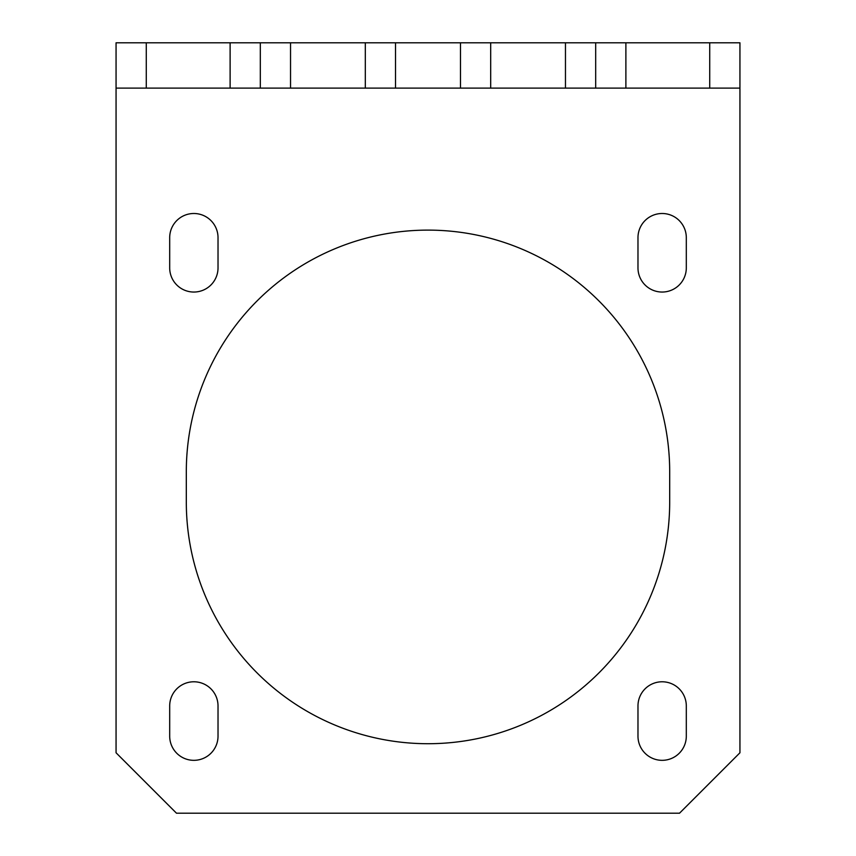 <?xml version="1.0" encoding="UTF-8"?>
<svg xmlns="http://www.w3.org/2000/svg" width="856" height="856" viewBox="0 0 856 856"><rect width="100%" height="100%" fill="white"/><g stroke="black" fill="none" stroke-linecap="round" stroke-linejoin="round"><path stroke-width="1.28" d="M460.475 88.114L460.475 42.8L490.691 42.8L490.691 88.114L365.309 88.114L365.309 42.8L395.526 42.8L395.526 88.114M230.114 88.114L230.114 42.8L290.537 42.8L290.537 88.114L116.063 88.114L116.063 752.777L176.486 813.2L679.514 813.2L739.937 752.777L739.937 88.114L565.463 88.114L565.463 42.8L490.691 42.8M565.463 42.8L625.886 42.8L625.886 88.114M709.72 88.114L709.72 42.8L625.886 42.8M709.72 42.8L739.937 42.8L739.937 88.114M116.063 88.114L116.063 42.8L146.28 42.8L146.28 88.114M230.114 42.8L146.28 42.8M290.537 42.8L365.309 42.8M460.475 42.8L395.526 42.8M565.463 88.114L490.691 88.114M290.537 88.114L365.309 88.114M218.023 237.668A24.171 24.171 0 0 0 193.863 213.497A24.171 24.171 0 0 0 169.691 237.668L169.691 267.875A24.171 24.171 0 0 0 193.863 292.046A24.171 24.171 0 0 0 218.023 267.875L218.023 237.668M686.309 237.668A24.171 24.171 0 0 0 662.137 213.497A24.171 24.171 0 0 0 637.977 237.668L637.977 267.875A24.171 24.171 0 0 0 662.137 292.046A24.171 24.171 0 0 0 686.309 267.875L686.309 237.668M169.691 736.16A24.171 24.171 0 0 0 193.863 760.331A24.171 24.171 0 0 0 218.023 736.16L218.023 705.943A24.171 24.171 0 0 0 193.863 681.783A24.171 24.171 0 0 0 169.691 705.943L169.691 736.16M186.308 502.023A241.692 241.692 0 0 0 428 743.714A241.692 241.692 0 0 0 669.692 502.023L669.692 471.806A241.692 241.692 0 0 0 428 230.114A241.692 241.692 0 0 0 186.308 471.806L186.308 502.023M637.977 736.16A24.171 24.171 0 0 0 662.137 760.331A24.171 24.171 0 0 0 686.309 736.16L686.309 705.943A24.171 24.171 0 0 0 662.137 681.783A24.171 24.171 0 0 0 637.977 705.943L637.977 736.16M595.68 88.114L595.68 42.8M260.32 42.8L260.32 88.114"/></g></svg>
